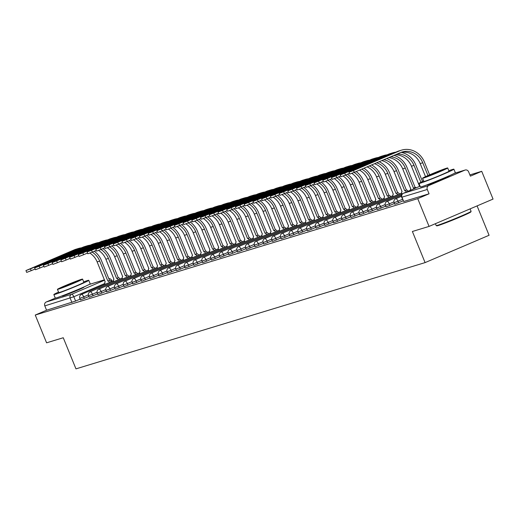 <?xml version="1.0" encoding="UTF-8"?>
<svg xmlns="http://www.w3.org/2000/svg" width="519" height="519" viewBox="0 0 519 519"><rect width="100%" height="100%" fill="white"/><g stroke="black" fill="none" stroke-linecap="round" stroke-linejoin="round"><path stroke-width="0.78" d="M394.738 204.22L398.65 202.741L398.021 201.203L394.109 202.689L394.738 204.22M386.006 206.88L389.918 205.401L389.295 203.863L385.377 205.342L386.006 206.88M377.274 209.533L381.186 208.054L380.563 206.523L376.651 208.002L377.274 209.533M368.542 212.193L372.46 210.714L371.831 209.176L367.919 210.656L368.542 212.193M359.816 214.853L363.728 213.367L363.099 211.836L359.187 213.315L359.816 214.853M351.084 217.506L354.996 216.027L354.367 214.49L350.455 215.975L351.084 217.506M342.352 220.166L346.264 218.687L345.641 217.15L341.723 218.629L342.352 220.166M333.62 222.82L337.532 221.341L336.909 219.809L332.997 221.289L333.62 222.82M324.888 225.48L328.806 224L328.177 222.463L324.265 223.942L324.888 225.48M316.162 228.139L320.074 226.654L319.445 225.123L315.533 226.602L316.162 228.139M307.43 230.793L311.342 229.314L310.712 227.776L306.8 229.262L307.43 230.793M298.697 233.453L302.609 231.974L301.987 230.436L298.068 231.915L298.697 233.453M289.965 236.106L293.877 234.627L293.254 233.096L289.343 234.575L289.965 236.106M281.233 238.766L285.152 237.287L284.522 235.749L280.61 237.228L281.233 238.766M272.507 241.426L276.419 239.94L275.79 238.409L271.878 239.888L272.507 241.426M263.775 244.079L267.687 242.6L267.058 241.063L263.146 242.548L263.775 244.079M255.043 246.739L258.955 245.26L258.332 243.722L254.42 245.202L255.043 246.739M246.311 249.392L250.223 247.913L249.6 246.382L245.688 247.861L246.311 249.392M237.579 252.052L241.497 250.573L240.868 249.036L236.956 250.515L237.579 252.052M228.853 254.712L232.765 253.227L232.136 251.696L228.224 253.175L228.853 254.712M220.121 257.366L224.033 255.886L223.404 254.349L219.492 255.835L220.121 257.366M211.389 260.025L215.301 258.546L214.678 257.009L210.766 258.488L211.389 260.025M202.657 262.685L206.568 261.2L205.946 259.669L202.034 261.148L202.657 262.685M193.924 265.339L197.843 263.86L197.214 262.322L193.302 263.808L193.924 265.339M185.199 267.999L189.111 266.519L188.481 264.982L184.569 266.461L185.199 267.999M176.466 270.652L180.378 269.173L179.749 267.642L175.837 269.121L176.466 270.652M167.734 273.312L171.646 271.833L171.023 270.295L167.112 271.774L167.734 273.312M159.002 275.972L162.914 274.486L162.291 272.955L158.379 274.434L159.002 275.972M150.276 278.625L154.188 277.146L153.559 275.608L149.647 277.094L150.276 278.625M141.544 281.285L145.456 279.806L144.827 278.268L140.915 279.747L141.544 281.285M132.812 283.938L136.724 282.459L136.095 280.928L132.183 282.407L132.812 283.938M124.08 286.598L127.992 285.119L127.369 283.582L123.457 285.061L124.08 286.598M115.348 289.258L119.26 287.773L118.637 286.241L114.725 287.721L115.348 289.258M106.622 291.912L110.534 290.432L109.905 288.895L105.993 290.381L106.622 291.912M97.89 294.571L101.802 293.092L101.173 291.555L97.261 293.034L97.89 294.571M89.158 297.225L93.07 295.746L92.44 294.215L88.528 295.694L89.158 297.225M80.426 299.885L84.338 298.406L83.715 296.868L79.803 298.347L80.426 299.885M62.773 295.629A11.768 0.454 -22.2 0 0 62.118 296.07A11.768 0.454 -22.2 0 0 63.033 295.888A11.768 0.454 -22.2 0 0 75.326 291.165A11.768 0.454 -22.2 0 0 83.909 287.182A11.768 0.454 -22.2 0 0 83.131 287.325M427.903 184.498A11.768 0.454 -22.2 0 0 427.247 184.939A11.768 0.454 -22.2 0 0 428.162 184.758A11.768 0.454 -22.2 0 0 440.456 180.035A11.768 0.454 -22.2 0 0 449.039 176.051A11.768 0.454 -22.2 0 0 448.26 176.194M429.064 226.407L412.384 231.487L425.087 262.608L75.962 368.866L63.26 337.746L46.587 342.819L35.253 315.046L417.73 198.641L429.064 226.407L493.05 199.082L481.716 171.309L469.883 174.909M477.084 205.9L489.073 235.276L425.087 262.608M481.716 171.309L470.389 176.149L468.625 171.821A3.017 2.783 73.1 0 0 464.927 170.122L428.707 185.588A3.017 2.783 73.1 0 0 427.286 189.474L401.7 197.239L403.704 201.515L401.94 197.194A3.017 2.783 73.1 0 1 403.354 193.308L428.707 185.588M417.73 198.641L429.057 193.801L427.286 189.474M80.121 299.132L75.605 301.059L73.841 296.738L44.809 305.886A3.017 2.783 -106.9 0 1 46.23 302L55.403 298.088M44.809 305.886L46.574 310.213L35.253 315.046M403.159 200.814L398.65 202.741M394.434 203.474L389.918 205.401M385.701 206.127L381.186 208.054M376.969 208.787L372.46 210.714M368.237 211.441L363.728 213.367M359.505 214.1L354.996 216.027M350.779 216.76L346.264 218.687M342.047 219.414L337.532 221.341M333.315 222.074L328.806 224M324.583 224.727L320.074 226.654M315.85 227.387L311.342 229.314M307.125 230.047L302.609 231.974M298.393 232.7L293.877 234.627M289.66 235.36L285.152 237.287M280.928 238.013L276.419 239.94M272.196 240.673L267.687 242.6M263.47 243.333L258.955 245.26M254.738 245.987L250.223 247.913M246.006 248.646L241.497 250.573M237.274 251.3L232.765 253.227M228.542 253.96L224.033 255.886M219.816 256.62L215.301 258.546M211.084 259.273L206.568 261.2M202.352 261.933L197.843 263.86M193.619 264.586L189.111 266.519M184.894 267.246L180.378 269.173M176.162 269.906L171.646 271.833M167.429 272.559L162.914 274.486M158.697 275.219L154.188 277.146M149.965 277.879L145.456 279.806M141.239 280.532L136.724 282.459M132.507 283.192L127.992 285.119M123.775 285.846L119.26 287.773M115.043 288.506L110.534 290.432M106.311 291.165L101.802 293.092M97.585 293.819L93.07 295.746M88.853 296.479L84.338 298.406M429.057 193.801L403.704 201.515M46.574 310.213L75.605 301.059M81.483 247.835A20.059 18.489 73.1 0 0 78.512 248.458L75.936 249.237A20.059 18.489 73.1 0 0 74.204 249.873L25.95 270.574L30.452 268.874L31.192 270.684L26.69 272.391L25.95 270.574M89.871 253.077A18.1 16.686 -106.9 0 1 97.131 261.874L105.221 281.927A3.017 1.161 -113.1 0 0 105.175 281.94A3.017 1.161 -113.1 0 0 104.994 284.36M109.632 282.381A3.017 1.161 -113.1 0 0 107.965 281.09L109.541 280.403L101.374 260.376A20.059 18.489 73.1 0 0 94.244 251.254M92.187 252.137A18.1 16.686 -106.9 0 1 99.706 261.089L107.881 281.116M109.541 280.403L109.626 280.377A3.017 1.161 66.9 0 1 111.293 281.674M78.512 248.458A20.059 18.489 73.1 0 0 76.78 249.088L30.452 268.874M31.192 270.684L35.123 269.004M90.215 245.176A20.059 18.489 73.1 0 0 87.237 245.798L84.668 246.583A20.059 18.489 73.1 0 0 82.93 247.213L34.682 267.921L39.178 266.215L39.918 268.031L35.422 269.731L34.682 267.921M98.604 250.424A18.1 16.686 -106.9 0 1 105.863 259.215L113.953 279.267A3.017 1.161 -113.1 0 0 113.908 279.287A3.017 1.161 -113.1 0 0 113.726 281.707M118.358 279.728A3.017 1.161 -113.1 0 0 116.697 278.431L118.274 277.749L110.099 257.722A20.059 18.489 73.1 0 0 102.976 248.601M100.92 249.477A18.1 16.686 -106.9 0 1 108.439 258.43L116.613 278.456M118.274 277.749L118.358 277.723A3.017 1.161 66.9 0 1 120.025 279.014M87.237 245.798A20.059 18.489 73.1 0 0 85.505 246.428L39.178 266.215M39.918 268.031L43.855 266.351M98.941 242.516A20.059 18.489 73.1 0 0 95.97 243.139L93.394 243.924A20.059 18.489 73.1 0 0 91.662 244.559L43.414 265.261L47.91 263.561L48.65 265.371L44.154 267.077L43.414 265.261M107.336 247.764A18.1 16.686 -106.9 0 1 114.595 256.561L122.685 276.608A3.017 1.161 -113.1 0 0 122.64 276.627A3.017 1.161 -113.1 0 0 122.458 279.047M127.09 277.068A3.017 1.161 -113.1 0 0 125.429 275.777L127.006 275.089L118.832 255.063A20.059 18.489 73.1 0 0 111.708 245.941M109.652 246.823A18.1 16.686 -106.9 0 1 117.171 255.776L125.345 275.803M127.006 275.089L127.09 275.064A3.017 1.161 66.9 0 1 128.757 276.355M95.97 243.139A20.059 18.489 73.1 0 0 94.237 243.774L47.91 263.561M48.65 265.371L52.588 263.691M58.543 292.1A18.853 0.727 -22.2 0 0 53.846 294.565A18.853 0.727 -22.2 0 0 55.306 294.273A18.853 0.727 -22.2 0 0 75.015 286.696A18.853 0.727 -22.2 0 0 88.762 280.318A18.853 0.727 -22.2 0 0 87.302 280.61A18.853 0.727 -22.2 0 0 83.682 281.843M53.846 294.565L55.274 298.055A18.853 0.727 -22.2 0 0 56.733 297.763A18.853 0.727 -22.2 0 0 76.436 290.186A18.853 0.727 -22.2 0 0 90.189 283.802L88.762 280.318M82.566 279.099L83.877 282.31A13.578 0.525 157.8 0 1 73.977 286.903A13.578 0.525 157.8 0 1 59.789 292.359A13.578 0.525 157.8 0 1 58.738 292.573L57.427 289.362A13.578 0.525 -22.2 0 0 58.478 289.148A13.578 0.525 -22.2 0 0 72.666 283.698A13.578 0.525 -22.2 0 0 82.566 279.099A13.578 0.525 -22.2 0 0 81.515 279.313A13.578 0.525 -22.2 0 0 67.327 284.762A13.578 0.525 -22.2 0 0 57.427 289.362M77.415 281.058A8.752 0.337 -22.2 0 0 68.274 284.574A8.752 0.337 -22.2 0 0 61.897 287.539A8.752 0.337 -22.2 0 0 62.572 287.403A8.752 0.337 -22.2 0 0 71.719 283.887A8.752 0.337 -22.2 0 0 78.097 280.928A8.752 0.337 -22.2 0 0 77.415 281.058M471.09 211.363L470.843 211.953A18.405 0.714 157.8 0 1 457.103 218.285A18.405 0.714 157.8 0 1 438.192 225.544A18.405 0.714 157.8 0 1 436.79 225.849L436.2 225.603A18.853 0.727 -22.2 0 0 437.64 225.285A18.853 0.727 -22.2 0 0 457.012 217.85A18.853 0.727 -22.2 0 0 471.09 211.363A18.853 0.727 -22.2 0 0 471.09 211.33L470.091 208.885M423.673 180.969A18.853 0.727 -22.2 0 0 418.976 183.434A18.853 0.727 -22.2 0 0 420.435 183.142A18.853 0.727 -22.2 0 0 440.144 175.565A18.853 0.727 -22.2 0 0 453.891 169.188A18.853 0.727 -22.2 0 0 452.432 169.479A18.853 0.727 -22.2 0 0 448.812 170.712M418.976 183.434L420.403 186.924A18.853 0.727 -22.2 0 0 421.863 186.632A18.853 0.727 -22.2 0 0 441.565 179.055A18.853 0.727 -22.2 0 0 455.319 172.671L453.891 169.188M447.696 167.968L449.006 171.179A13.578 0.525 157.8 0 1 439.106 175.779A13.578 0.525 157.8 0 1 424.918 181.228A13.578 0.525 157.8 0 1 423.867 181.442L422.557 178.231A13.578 0.525 -22.2 0 0 423.608 178.017A13.578 0.525 -22.2 0 0 437.796 172.568A13.578 0.525 -22.2 0 0 447.696 167.968A13.578 0.525 -22.2 0 0 446.645 168.182A13.578 0.525 -22.2 0 0 432.457 173.631A13.578 0.525 -22.2 0 0 422.557 178.231M442.545 169.927A8.752 0.337 -22.2 0 0 433.404 173.443A8.752 0.337 -22.2 0 0 427.027 176.408A8.752 0.337 -22.2 0 0 427.701 176.272A8.752 0.337 -22.2 0 0 436.849 172.756A8.752 0.337 -22.2 0 0 443.226 169.797A8.752 0.337 -22.2 0 0 442.545 169.927M435.409 223.702L436.174 225.583A18.853 0.727 -22.2 0 0 436.2 225.603M107.673 239.862A20.059 18.489 73.1 0 0 104.702 240.485L102.126 241.27A20.059 18.489 73.1 0 0 100.394 241.899L52.14 262.601L56.642 260.901L57.382 262.718L52.886 264.418L52.14 262.601M116.068 245.111A18.1 16.686 -106.9 0 1 123.327 253.901L131.417 273.954A3.017 1.161 -113.1 0 0 131.372 273.967A3.017 1.161 -113.1 0 0 131.19 276.387M135.822 274.408A3.017 1.161 -113.1 0 0 134.155 273.117L135.738 272.436L127.564 252.409A20.059 18.489 73.1 0 0 120.44 243.288M118.384 244.164A18.1 16.686 -106.9 0 1 125.903 253.116L134.071 273.143M135.738 272.436L135.822 272.41A3.017 1.161 66.9 0 1 137.483 273.701M104.702 240.485A20.059 18.489 73.1 0 0 102.97 241.114L56.642 260.901M57.382 262.718L61.32 261.038M116.405 237.202A20.059 18.489 73.1 0 0 113.434 237.825L110.858 238.61A20.059 18.489 73.1 0 0 109.126 239.24L60.872 259.948L65.375 258.241L66.114 260.058L61.612 261.758L60.872 259.948M124.794 242.451A18.1 16.686 -106.9 0 1 132.06 251.241L140.143 271.294A3.017 1.161 -113.1 0 0 140.098 271.314A3.017 1.161 -113.1 0 0 139.922 273.734M144.554 271.755A3.017 1.161 -113.1 0 0 142.887 270.464L144.47 269.776L136.296 249.749A20.059 18.489 73.1 0 0 129.173 240.628M127.11 241.504A18.1 16.686 -106.9 0 1 134.629 250.463L142.803 270.483M144.47 269.776L144.554 269.75A3.017 1.161 66.9 0 1 146.215 271.041M113.434 237.825A20.059 18.489 73.1 0 0 111.702 238.461L65.375 258.241M66.114 260.058L70.046 258.378M125.137 234.549A20.059 18.489 73.1 0 0 122.166 235.172L119.591 235.95A20.059 18.489 73.1 0 0 117.858 236.586L69.604 257.288L74.107 255.588L74.846 257.398L70.344 259.104L69.604 257.288M133.526 239.791A18.1 16.686 -106.9 0 1 140.785 248.588L148.875 268.641A3.017 1.161 -113.1 0 0 148.83 268.654A3.017 1.161 -113.1 0 0 148.648 271.074M153.287 269.095A3.017 1.161 -113.1 0 0 151.619 267.804L153.196 267.116L145.028 247.089A20.059 18.489 73.1 0 0 137.898 237.968M135.842 238.85A18.1 16.686 -106.9 0 1 143.361 247.803L151.535 267.83M153.196 267.116L153.28 267.09A3.017 1.161 66.9 0 1 154.947 268.388M122.166 235.172A20.059 18.489 73.1 0 0 120.427 235.801L74.107 255.588M74.846 257.398L78.778 255.718M133.87 231.889A20.059 18.489 73.1 0 0 130.892 232.512L128.323 233.297A20.059 18.489 73.1 0 0 126.584 233.926L78.337 254.634L82.832 252.928L83.572 254.745L79.076 256.444L78.337 254.634M142.258 237.138A18.1 16.686 -106.9 0 1 149.517 245.928L157.607 265.981A3.017 1.161 -113.1 0 0 157.562 266A3.017 1.161 -113.1 0 0 157.38 268.42M162.012 266.442A3.017 1.161 -113.1 0 0 160.352 265.144L161.928 264.463L153.754 244.436A20.059 18.489 73.1 0 0 146.63 235.315M144.574 236.19A18.1 16.686 -106.9 0 1 152.093 245.143L160.267 265.17M161.928 264.463L162.012 264.437A3.017 1.161 66.9 0 1 163.68 265.728M130.892 232.512A20.059 18.489 73.1 0 0 129.16 233.141L82.832 252.928M83.572 254.745L87.51 253.064M142.595 229.229A20.059 18.489 73.1 0 0 139.624 229.852L137.048 230.637A20.059 18.489 73.1 0 0 135.316 231.266L87.069 251.975L91.565 250.275L92.304 252.085L87.808 253.791L87.069 251.975M150.99 234.478A18.1 16.686 -106.9 0 1 158.25 243.275L166.339 263.321A3.017 1.161 -113.1 0 0 166.294 263.341A3.017 1.161 -113.1 0 0 166.112 265.76M170.745 263.782A3.017 1.161 -113.1 0 0 169.077 262.491L170.66 261.803L162.486 241.776A20.059 18.489 73.1 0 0 155.363 232.655M153.306 233.537A18.1 16.686 -106.9 0 1 160.825 242.49L168.999 262.517M170.66 261.803L170.745 261.777A3.017 1.161 66.9 0 1 172.412 263.068M139.624 229.852A20.059 18.489 73.1 0 0 137.892 230.488L91.565 250.275M92.304 252.085L96.242 250.405M151.327 226.576A20.059 18.489 73.1 0 0 148.356 227.199L145.781 227.984A20.059 18.489 73.1 0 0 144.048 228.613L95.794 249.315L100.297 247.615L101.036 249.431L96.534 251.131L95.794 249.315M159.722 231.824A18.1 16.686 -106.9 0 1 166.982 240.615L175.072 260.668A3.017 1.161 -113.1 0 0 175.026 260.681A3.017 1.161 -113.1 0 0 174.845 263.101M179.477 261.122A3.017 1.161 -113.1 0 0 177.809 259.831L179.392 259.15L171.218 239.123A20.059 18.489 73.1 0 0 164.095 230.001M162.038 230.877A18.1 16.686 -106.9 0 1 169.557 239.83L177.725 259.857M179.392 259.15L179.477 259.124A3.017 1.161 66.9 0 1 181.137 260.415M148.356 227.199A20.059 18.489 73.1 0 0 146.624 227.828L100.297 247.615M101.036 249.431L104.974 247.745M160.06 223.916A20.059 18.489 73.1 0 0 157.088 224.539L154.513 225.324A20.059 18.489 73.1 0 0 152.781 225.953L104.527 246.661L109.029 244.955L109.769 246.772L105.266 248.471L104.527 246.661M168.448 229.164A18.1 16.686 -106.9 0 1 175.714 237.955L183.797 258.008A3.017 1.161 -113.1 0 0 183.752 258.027A3.017 1.161 -113.1 0 0 183.577 260.447M188.209 258.468A3.017 1.161 -113.1 0 0 186.542 257.177L188.125 256.49L179.95 236.463A20.059 18.489 73.1 0 0 172.827 227.341M170.764 228.217A18.1 16.686 -106.9 0 1 178.283 237.177L186.457 257.197M188.125 256.49L188.209 256.464A3.017 1.161 66.9 0 1 189.87 257.755M157.088 224.539A20.059 18.489 73.1 0 0 155.356 225.168L109.029 244.955M109.769 246.772L113.7 245.091M168.792 221.263A20.059 18.489 73.1 0 0 165.821 221.885L163.245 222.664A20.059 18.489 73.1 0 0 161.513 223.3L113.259 244.001L117.761 242.302L118.501 244.112L113.998 245.818L113.259 244.001M177.18 226.505A18.1 16.686 -106.9 0 1 184.44 235.302L192.53 255.354A3.017 1.161 -113.1 0 0 192.484 255.367A3.017 1.161 -113.1 0 0 192.302 257.787M196.941 255.809A3.017 1.161 -113.1 0 0 195.274 254.518L196.85 253.83L188.682 233.803A20.059 18.489 73.1 0 0 181.553 224.682M179.496 225.564A18.1 16.686 -106.9 0 1 187.015 234.517L195.189 254.544M196.85 253.83L196.935 253.804A3.017 1.161 66.9 0 1 198.602 255.101M165.821 221.885A20.059 18.489 73.1 0 0 164.082 222.515L117.761 242.302M118.501 244.112L122.432 242.431M177.524 218.603A20.059 18.489 73.1 0 0 174.546 219.226L171.977 220.011A20.059 18.489 73.1 0 0 170.238 220.64L121.991 241.348L126.487 239.642L127.226 241.458L122.731 243.158L121.991 241.348M185.912 223.851A18.1 16.686 -106.9 0 1 193.172 232.642L201.262 252.695A3.017 1.161 -113.1 0 0 201.216 252.714A3.017 1.161 -113.1 0 0 201.035 255.134M205.667 253.149A3.017 1.161 -113.1 0 0 204.006 251.858L205.582 251.177L197.408 231.15A20.059 18.489 73.1 0 0 190.285 222.028M188.228 222.904A18.1 16.686 -106.9 0 1 195.747 231.857L203.922 251.884M205.582 251.177L205.667 251.151A3.017 1.161 66.9 0 1 207.334 252.442M174.546 219.226A20.059 18.489 73.1 0 0 172.814 219.855L126.487 239.642M127.226 241.458L131.164 239.778M186.25 215.943A20.059 18.489 73.1 0 0 183.278 216.566L180.703 217.351A20.059 18.489 73.1 0 0 178.971 217.98L130.723 238.688L135.219 236.982L135.959 238.798L131.463 240.505L130.723 238.688M194.644 221.191A18.1 16.686 -106.9 0 1 201.904 229.988L209.994 250.035A3.017 1.161 -113.1 0 0 209.948 250.054A3.017 1.161 -113.1 0 0 209.767 252.474M214.399 250.495A3.017 1.161 -113.1 0 0 212.732 249.204L214.315 248.517L206.14 228.49A20.059 18.489 73.1 0 0 199.017 219.368M196.961 220.251A18.1 16.686 -106.9 0 1 204.48 229.203L212.654 249.23M214.315 248.517L214.399 248.491A3.017 1.161 66.9 0 1 216.066 249.782M183.278 216.566A20.059 18.489 73.1 0 0 181.546 217.202L135.219 236.982M135.959 238.798L139.896 237.118M194.982 213.29A20.059 18.489 73.1 0 0 192.011 213.912L189.435 214.691A20.059 18.489 73.1 0 0 187.703 215.327L139.449 236.028L143.951 234.329L144.691 236.145L140.188 237.845L139.449 236.028M203.377 218.531A18.1 16.686 -106.9 0 1 210.636 227.328L218.726 247.381A3.017 1.161 -113.1 0 0 218.674 247.394A3.017 1.161 -113.1 0 0 218.499 249.814M223.131 247.835A3.017 1.161 -113.1 0 0 221.464 246.544L223.047 245.863L214.872 225.836A20.059 18.489 73.1 0 0 207.749 216.715M205.693 217.591A18.1 16.686 -106.9 0 1 213.212 226.544L221.379 246.57M223.047 245.863L223.131 245.837A3.017 1.161 66.9 0 1 224.792 247.128M192.011 213.912A20.059 18.489 73.1 0 0 190.278 214.542L143.951 234.329M144.691 236.145L148.629 234.458M203.714 210.63A20.059 18.489 73.1 0 0 200.743 211.252L198.167 212.037A20.059 18.489 73.1 0 0 196.435 212.667L148.181 233.375L152.683 231.669L153.423 233.485L148.921 235.185L148.181 233.375M212.102 215.878A18.1 16.686 -106.9 0 1 219.368 224.669L227.452 244.721A3.017 1.161 -113.1 0 0 227.406 244.741A3.017 1.161 -113.1 0 0 227.231 247.161M231.863 245.182A3.017 1.161 -113.1 0 0 230.196 243.885L231.779 243.203L223.605 223.176A20.059 18.489 73.1 0 0 216.481 214.055M214.418 214.931A18.1 16.686 -106.9 0 1 221.937 223.89L230.112 243.911M231.779 243.203L231.863 243.177A3.017 1.161 66.9 0 1 233.524 244.468M200.743 211.252A20.059 18.489 73.1 0 0 199.011 211.882L152.683 231.669M153.423 233.485L157.354 231.805M212.446 207.976A20.059 18.489 73.1 0 0 209.475 208.593L206.899 209.378A20.059 18.489 73.1 0 0 205.167 210.013L156.913 230.715L161.415 229.015L162.155 230.825L157.653 232.531L156.913 230.715M220.834 213.218A18.1 16.686 -106.9 0 1 228.094 222.015L236.184 242.068A3.017 1.161 -113.1 0 0 236.139 242.081A3.017 1.161 -113.1 0 0 235.957 244.501M240.595 242.522A3.017 1.161 -113.1 0 0 238.928 241.231L240.505 240.544L232.337 220.517A20.059 18.489 73.1 0 0 225.207 211.395M223.151 212.277A18.1 16.686 -106.9 0 1 230.67 221.23L238.844 241.257M240.505 240.544L240.589 240.518A3.017 1.161 66.9 0 1 242.256 241.815M209.475 208.593A20.059 18.489 73.1 0 0 207.736 209.228L161.415 229.015M162.155 230.825L166.086 229.145M221.178 205.316A20.059 18.489 73.1 0 0 218.201 205.939L215.632 206.724A20.059 18.489 73.1 0 0 213.893 207.353L165.645 228.055L170.141 226.355L170.881 228.172L166.385 229.872L165.645 228.055M229.567 210.565A18.1 16.686 -106.9 0 1 236.826 219.355L244.916 239.408A3.017 1.161 -113.1 0 0 244.871 239.428A3.017 1.161 -113.1 0 0 244.689 241.841M249.321 239.862A3.017 1.161 -113.1 0 0 247.66 238.571L249.237 237.89L241.063 217.863A20.059 18.489 73.1 0 0 233.939 208.742M231.883 209.618A18.1 16.686 -106.9 0 1 239.402 218.57L247.576 238.597M249.237 237.89L249.321 237.864A3.017 1.161 66.9 0 1 250.988 239.155M218.201 205.939A20.059 18.489 73.1 0 0 216.468 206.568L170.141 226.355M170.881 228.172L174.819 226.492M229.904 202.657A20.059 18.489 73.1 0 0 226.933 203.279L224.357 204.064A20.059 18.489 73.1 0 0 222.625 204.694L174.378 225.402L178.873 223.695L179.613 225.512L175.117 227.218L174.378 225.402M238.299 207.905A18.1 16.686 -106.9 0 1 245.558 216.695L253.648 236.748A3.017 1.161 -113.1 0 0 253.603 236.768A3.017 1.161 -113.1 0 0 253.421 239.188M258.053 237.209A3.017 1.161 -113.1 0 0 256.386 235.918L257.969 235.23L249.795 215.203A20.059 18.489 73.1 0 0 242.671 206.082M240.615 206.958A18.1 16.686 -106.9 0 1 248.134 215.917L256.308 235.944M257.969 235.23L258.053 235.204A3.017 1.161 66.9 0 1 259.721 236.495M226.933 203.279A20.059 18.489 73.1 0 0 225.201 203.915L178.873 223.695M179.613 225.512L183.551 223.832M238.636 200.003A20.059 18.489 73.1 0 0 235.665 200.626L233.089 201.404A20.059 18.489 73.1 0 0 231.357 202.04L183.103 222.742L187.606 221.042L188.345 222.852L183.843 224.558L183.103 222.742M247.031 205.245A18.1 16.686 -106.9 0 1 254.291 214.042L262.38 234.095A3.017 1.161 -113.1 0 0 262.329 234.108A3.017 1.161 -113.1 0 0 262.153 236.528M266.785 234.549A3.017 1.161 -113.1 0 0 265.118 233.258L266.701 232.57L258.527 212.55A20.059 18.489 73.1 0 0 251.404 203.422M249.347 204.304A18.1 16.686 -106.9 0 1 256.866 213.257L265.034 233.284M266.701 232.57L266.785 232.551A3.017 1.161 66.9 0 1 268.446 233.842M235.665 200.626A20.059 18.489 73.1 0 0 233.933 201.255L187.606 221.042M188.345 222.852L192.283 221.172M247.368 197.343A20.059 18.489 73.1 0 0 244.397 197.966L241.822 198.751A20.059 18.489 73.1 0 0 240.089 199.38L191.835 220.088L196.338 218.382L197.077 220.199L192.575 221.898L191.835 220.088M255.757 202.592A18.1 16.686 -106.9 0 1 263.023 211.382L271.106 231.435A3.017 1.161 -113.1 0 0 271.061 231.455A3.017 1.161 -113.1 0 0 270.886 233.874M275.518 231.896A3.017 1.161 -113.1 0 0 273.85 230.598L275.433 229.917L267.259 209.89A20.059 18.489 73.1 0 0 260.129 200.769M258.073 201.644A18.1 16.686 -106.9 0 1 265.592 210.597L273.766 230.624M275.433 229.917L275.518 229.891A3.017 1.161 66.9 0 1 277.178 231.182M244.397 197.966A20.059 18.489 73.1 0 0 242.665 198.595L196.338 218.382M197.077 220.199L201.009 218.518M256.101 194.69A20.059 18.489 73.1 0 0 253.129 195.306L250.554 196.091A20.059 18.489 73.1 0 0 248.822 196.727L200.568 217.429L205.063 215.729L205.809 217.539L201.307 219.245L200.568 217.429M264.489 199.932A18.1 16.686 -106.9 0 1 271.748 208.729L279.838 228.782A3.017 1.161 -113.1 0 0 279.793 228.795A3.017 1.161 -113.1 0 0 279.611 231.215M284.25 229.236A3.017 1.161 -113.1 0 0 282.583 227.945L284.159 227.257L275.991 207.23A20.059 18.489 73.1 0 0 268.861 198.109M266.805 198.991A18.1 16.686 -106.9 0 1 274.324 207.944L282.498 227.971M284.159 227.257L284.243 227.231A3.017 1.161 66.9 0 1 285.911 228.522M253.129 195.306A20.059 18.489 73.1 0 0 251.391 195.942L205.063 215.729M205.809 217.539L209.741 215.859M264.833 192.03A20.059 18.489 73.1 0 0 261.855 192.653L259.286 193.438A20.059 18.489 73.1 0 0 257.547 194.067L209.3 214.769L213.796 213.069L214.535 214.885L210.039 216.585L209.3 214.769M273.221 197.278A18.1 16.686 -106.9 0 1 280.481 206.069L288.57 226.122A3.017 1.161 -113.1 0 0 288.525 226.135A3.017 1.161 -113.1 0 0 288.343 228.555M292.976 226.576A3.017 1.161 -113.1 0 0 291.315 225.285L292.891 224.604L284.717 204.577A20.059 18.489 73.1 0 0 277.594 195.455M275.537 196.331A18.1 16.686 -106.9 0 1 283.056 205.284L291.23 225.311M292.891 224.604L292.976 224.578A3.017 1.161 66.9 0 1 294.643 225.869M261.855 192.653A20.059 18.489 73.1 0 0 260.123 193.282L213.796 213.069M214.535 214.885L218.473 213.205M273.558 189.37A20.059 18.489 73.1 0 0 270.587 189.993L268.012 190.778A20.059 18.489 73.1 0 0 266.279 191.407L218.032 212.115L222.528 210.409L223.267 212.226L218.771 213.932L218.032 212.115M281.953 194.619A18.1 16.686 -106.9 0 1 289.213 203.409L297.303 223.462A3.017 1.161 -113.1 0 0 297.257 223.481A3.017 1.161 -113.1 0 0 297.076 225.901M301.708 223.923A3.017 1.161 -113.1 0 0 300.04 222.632L301.623 221.944L293.449 201.917A20.059 18.489 73.1 0 0 286.326 192.796M284.269 193.671A18.1 16.686 -106.9 0 1 291.788 202.631L299.963 222.657M301.623 221.944L301.708 221.918A3.017 1.161 66.9 0 1 303.375 223.209M270.587 189.993A20.059 18.489 73.1 0 0 268.855 190.629L222.528 210.409M223.267 212.226L227.205 210.545M282.291 186.717A20.059 18.489 73.1 0 0 279.319 187.34L276.744 188.118A20.059 18.489 73.1 0 0 275.012 188.754L226.758 209.455L231.26 207.756L231.999 209.566L227.497 211.272L226.758 209.455M290.679 191.959A18.1 16.686 -106.9 0 1 297.945 200.756L306.035 220.809A3.017 1.161 -113.1 0 0 305.983 220.822A3.017 1.161 -113.1 0 0 305.808 223.241M310.44 221.263A3.017 1.161 -113.1 0 0 308.773 219.972L310.356 219.284L302.181 199.264A20.059 18.489 73.1 0 0 295.058 190.136M293.001 191.018A18.1 16.686 -106.9 0 1 300.52 199.971L308.688 219.998M310.356 219.284L310.44 219.258A3.017 1.161 66.9 0 1 312.101 220.556M279.319 187.34A20.059 18.489 73.1 0 0 277.587 187.969L231.26 207.756M231.999 209.566L235.937 207.885M291.023 184.057A20.059 18.489 73.1 0 0 288.051 184.68L285.476 185.465A20.059 18.489 73.1 0 0 283.744 186.094L235.49 206.802L239.992 205.096L240.732 206.912L236.229 208.612L235.49 206.802M299.411 189.305A18.1 16.686 -106.9 0 1 306.677 198.096L314.761 218.149A3.017 1.161 -113.1 0 0 314.715 218.168A3.017 1.161 -113.1 0 0 314.54 220.588M319.172 218.609A3.017 1.161 -113.1 0 0 317.505 217.312L319.088 216.631L310.913 196.604A20.059 18.489 73.1 0 0 303.784 187.482M301.727 188.358A18.1 16.686 -106.9 0 1 309.246 197.311L317.42 217.338M319.088 216.631L319.166 216.605A3.017 1.161 66.9 0 1 320.833 217.896M288.051 184.68A20.059 18.489 73.1 0 0 286.319 185.309L239.992 205.096M240.732 206.912L244.663 205.232M299.755 181.397A20.059 18.489 73.1 0 0 296.784 182.02L294.208 182.805A20.059 18.489 73.1 0 0 292.476 183.441L244.222 204.142L248.718 202.442L249.464 204.252L244.962 205.959L244.222 204.142M308.143 186.645A18.1 16.686 -106.9 0 1 315.403 195.442L323.493 215.489A3.017 1.161 -113.1 0 0 323.447 215.508A3.017 1.161 -113.1 0 0 323.266 217.928M327.904 215.949A3.017 1.161 -113.1 0 0 326.237 214.658L327.813 213.971L319.646 193.944A20.059 18.489 73.1 0 0 312.516 184.822M310.459 185.705A18.1 16.686 -106.9 0 1 317.978 194.657L326.153 214.684M327.813 213.971L327.898 213.945A3.017 1.161 66.9 0 1 329.565 215.236M296.784 182.02A20.059 18.489 73.1 0 0 295.045 182.656L248.718 202.442M249.464 204.252L253.395 202.572M308.481 178.744A20.059 18.489 73.1 0 0 305.509 179.366L302.94 180.151A20.059 18.489 73.1 0 0 301.202 180.781L252.954 201.482L257.45 199.783L258.19 201.599L253.694 203.299L252.954 201.482M316.875 183.992A18.1 16.686 -106.9 0 1 324.135 192.783L332.225 212.835A3.017 1.161 -113.1 0 0 332.179 212.848A3.017 1.161 -113.1 0 0 331.998 215.268M336.63 213.29A3.017 1.161 -113.1 0 0 334.969 211.999L336.546 211.317L328.371 191.29A20.059 18.489 73.1 0 0 321.248 182.169M319.191 183.045A18.1 16.686 -106.9 0 1 326.711 191.998L334.885 212.024M336.546 211.317L336.63 211.291A3.017 1.161 66.9 0 1 338.297 212.582M305.509 179.366A20.059 18.489 73.1 0 0 303.777 179.996L257.45 199.783M258.19 201.599L262.127 199.919M317.213 176.084A20.059 18.489 73.1 0 0 314.242 176.707L311.666 177.492A20.059 18.489 73.1 0 0 309.934 178.121L261.686 198.829L266.182 197.123L266.922 198.939L262.426 200.639L261.686 198.829M325.608 181.332A18.1 16.686 -106.9 0 1 332.867 190.123L340.957 210.176A3.017 1.161 -113.1 0 0 340.912 210.195A3.017 1.161 -113.1 0 0 340.73 212.615M345.362 210.636A3.017 1.161 -113.1 0 0 343.695 209.345L345.278 208.657L337.103 188.631A20.059 18.489 73.1 0 0 329.98 179.509M327.924 180.385A18.1 16.686 -106.9 0 1 335.443 189.344L343.61 209.371M345.278 208.657L345.362 208.632A3.017 1.161 66.9 0 1 347.029 209.923M314.242 176.707A20.059 18.489 73.1 0 0 312.509 177.342L266.182 197.123M266.922 198.939L270.86 197.259M325.945 173.43A20.059 18.489 73.1 0 0 322.974 174.053L320.398 174.832A20.059 18.489 73.1 0 0 318.666 175.467L270.412 196.169L274.914 194.469L275.654 196.279L271.152 197.986L270.412 196.169M334.333 178.672A18.1 16.686 -106.9 0 1 341.599 187.469L349.689 207.522A3.017 1.161 -113.1 0 0 349.637 207.535A3.017 1.161 -113.1 0 0 349.462 209.955M354.094 207.976A3.017 1.161 -113.1 0 0 352.427 206.685L354.01 205.998L345.836 185.971A20.059 18.489 73.1 0 0 338.712 176.849M336.656 177.732A18.1 16.686 -106.9 0 1 344.175 186.684L352.343 206.711M354.01 205.998L354.094 205.972A3.017 1.161 66.9 0 1 355.755 207.269M322.974 174.053A20.059 18.489 73.1 0 0 321.242 174.682L274.914 194.469M275.654 196.279L279.592 194.599M334.677 170.77A20.059 18.489 73.1 0 0 331.706 171.393L329.13 172.178A20.059 18.489 73.1 0 0 327.398 172.808L279.144 193.516L283.646 191.809L284.386 193.626L279.884 195.326L279.144 193.516M343.065 176.019A18.1 16.686 -106.9 0 1 350.331 184.809L358.415 204.862A3.017 1.161 -113.1 0 0 358.37 204.882A3.017 1.161 -113.1 0 0 358.194 207.302M362.826 205.323A3.017 1.161 -113.1 0 0 361.159 204.025L362.742 203.344L354.568 183.317A20.059 18.489 73.1 0 0 347.438 174.196M345.382 175.072A18.1 16.686 -106.9 0 1 352.901 184.024L361.075 204.051M362.742 203.344L362.82 203.318A3.017 1.161 66.9 0 1 364.487 204.609M331.706 171.393A20.059 18.489 73.1 0 0 329.974 172.023L283.646 191.809M284.386 193.626L288.317 191.946M343.409 168.111A20.059 18.489 73.1 0 0 340.438 168.733L337.863 169.518A20.059 18.489 73.1 0 0 336.13 170.154L287.876 190.856L292.372 189.156L293.118 190.966L288.616 192.672L287.876 190.856M351.798 173.359A18.1 16.686 -106.9 0 1 359.057 182.156L367.147 202.202A3.017 1.161 -113.1 0 0 367.102 202.222A3.017 1.161 -113.1 0 0 366.92 204.642M371.559 202.663A3.017 1.161 -113.1 0 0 369.891 201.372L371.468 200.684L363.3 180.657A20.059 18.489 73.1 0 0 356.17 171.536M354.114 172.418A18.1 16.686 -106.9 0 1 361.633 181.371L369.807 201.398M371.468 200.684L371.552 200.658A3.017 1.161 66.9 0 1 373.219 201.949M340.438 168.733A20.059 18.489 73.1 0 0 338.699 169.369L292.372 189.156M293.118 190.966L297.05 189.286M352.135 165.457A20.059 18.489 73.1 0 0 349.164 166.08L346.595 166.865A20.059 18.489 73.1 0 0 344.856 167.494L296.608 188.196L301.104 186.496L301.844 188.313L297.348 190.012L296.608 188.196M359.518 170.109A18.1 16.686 -106.9 0 1 367.789 179.496L375.879 199.549A3.017 1.161 -113.1 0 0 375.834 199.562A3.017 1.161 -113.1 0 0 375.652 201.982M380.284 200.003A3.017 1.161 -113.1 0 0 378.623 198.712L380.2 198.031L372.026 178.004A20.059 18.489 73.1 0 0 363.929 168.221M361.762 169.149A18.1 16.686 -106.9 0 1 370.365 178.711L378.539 198.738M380.2 198.031L380.284 198.005A3.017 1.161 66.9 0 1 381.952 199.296M349.164 166.08A20.059 18.489 73.1 0 0 347.432 166.709L301.104 186.496M301.844 188.313L305.782 186.632M360.867 162.797A20.059 18.489 73.1 0 0 357.896 163.42L355.32 164.205A20.059 18.489 73.1 0 0 353.588 164.834L305.341 185.543L309.837 183.836L310.576 185.653L306.08 187.353L305.341 185.543M367.095 166.871A18.1 16.686 -106.9 0 1 376.522 176.836L384.611 196.889A3.017 1.161 -113.1 0 0 384.566 196.909A3.017 1.161 -113.1 0 0 384.384 199.328M389.016 197.35A3.017 1.161 -113.1 0 0 387.349 196.059L388.932 195.371L380.758 175.344A20.059 18.489 73.1 0 0 371.604 164.945M369.301 165.931A18.1 16.686 -106.9 0 1 379.097 176.058L387.265 196.078M388.932 195.371L389.016 195.345A3.017 1.161 66.9 0 1 390.684 196.636M357.896 163.42A20.059 18.489 73.1 0 0 356.164 164.056L309.837 183.836M310.576 185.653L314.514 183.973M369.599 160.144A20.059 18.489 73.1 0 0 366.628 160.767L364.053 161.545A20.059 18.489 73.1 0 0 362.32 162.181L314.066 182.883L318.569 181.183L319.308 182.993L314.806 184.699L314.066 182.883M374.53 163.699A18.1 16.686 -106.9 0 1 385.254 174.183L393.344 194.236A3.017 1.161 -113.1 0 0 393.292 194.249A3.017 1.161 -113.1 0 0 393.117 196.669M397.749 194.69A3.017 1.161 -113.1 0 0 396.081 193.399L397.664 192.711L389.49 172.684A20.059 18.489 73.1 0 0 379.188 161.707M376.697 162.771A18.1 16.686 -106.9 0 1 387.829 173.398L395.997 193.425M397.664 192.711L397.749 192.685A3.017 1.161 66.9 0 1 399.409 193.983M366.628 160.767A20.059 18.489 73.1 0 0 364.896 161.396L318.569 181.183M319.308 182.993L323.246 181.313M378.332 157.484A20.059 18.489 73.1 0 0 375.36 158.107L372.785 158.892A20.059 18.489 73.1 0 0 371.053 159.521L322.799 180.229L327.301 178.523L328.04 180.34L323.538 182.039L322.799 180.229M381.796 160.592A18.1 16.686 -106.9 0 1 393.979 171.523L402.069 191.576A3.017 1.161 -113.1 0 0 402.024 191.595A3.017 1.161 -113.1 0 0 401.849 194.015M406.448 191.985A3.017 1.161 -113.1 0 0 404.814 190.739L406.396 190.058L398.222 170.031A20.059 18.489 73.1 0 0 386.649 158.522M383.898 159.696A18.1 16.686 -106.9 0 1 396.555 170.738L404.729 190.765M406.396 190.058L406.474 190.032A3.017 1.161 66.9 0 1 408.109 191.271M375.36 158.107A20.059 18.489 73.1 0 0 373.628 158.736L327.301 178.523M328.04 180.34L331.972 178.659M387.064 154.824A20.059 18.489 73.1 0 0 384.092 155.447L381.517 156.232A20.059 18.489 73.1 0 0 379.785 156.861L331.531 177.569L336.027 175.87L336.773 177.68L332.27 179.386L331.531 177.569M388.815 157.594A18.1 16.686 -106.9 0 1 402.712 168.87L410.801 188.916A3.017 1.161 -113.1 0 0 410.756 188.935A3.017 1.161 -113.1 0 0 410.36 190.311M414.538 188.527A3.017 1.161 -113.1 0 0 413.546 188.086L415.122 187.398L406.954 167.371A20.059 18.489 73.1 0 0 393.966 155.395M390.813 156.744A18.1 16.686 -106.9 0 1 405.287 168.085L413.461 188.112M415.122 187.398L415.206 187.372A3.017 1.161 66.9 0 1 416.206 187.82M384.092 155.447A20.059 18.489 73.1 0 0 382.354 156.083L336.027 175.87M336.773 177.68L340.704 175.999M395.789 152.171A20.059 18.489 73.1 0 0 392.818 152.794L390.243 153.579A20.059 18.489 73.1 0 0 388.51 154.208L340.263 174.909L344.759 173.21L345.498 175.026L341.002 176.726L340.263 174.909M395.4 154.785A18.1 16.686 -106.9 0 1 411.444 166.21L419.534 186.263A3.017 1.161 -113.1 0 0 419.488 186.276A3.017 1.161 -113.1 0 0 419.229 186.522M397.197 154.013A18.1 16.686 -106.9 0 1 414.019 165.425L420.896 182.279M422.531 181.501L415.68 164.718A20.059 18.489 73.1 0 0 401.226 152.385M392.818 152.794A20.059 18.489 73.1 0 0 391.086 153.423L344.759 173.21M345.498 175.026L349.436 173.34M429.628 174.832L424.412 162.058A20.059 18.489 73.1 0 0 401.55 150.134L398.975 150.919A20.059 18.489 73.1 0 0 397.243 151.548L348.989 172.256L353.491 170.55L354.23 172.366L349.735 174.066L348.989 172.256M354.23 172.366L400.558 152.58A18.1 16.686 -106.9 0 1 402.121 152.009A18.1 16.686 -106.9 0 1 422.751 162.771L427.967 175.552M400.85 152.456A18.1 16.686 -106.9 0 1 420.176 163.55L425.522 176.648M401.55 150.134A20.059 18.489 73.1 0 0 399.818 150.77L353.491 170.55M401.7 197.239A3.017 3.017 0 0 1 403.308 193.321L420.092 186.159L403.354 193.308A3.017 1.161 -113.1 0 0 403.308 193.321A3.017 1.161 -113.1 0 0 403.25 193.353M464.927 170.122L454.339 173.346M104.806 283.51L73.841 296.738A3.017 1.161 66.9 0 0 71.583 294.286L104.604 280.182M104.462 279.832L89.21 284.477M46.23 302L71.583 294.286A3.017 2.783 73.1 0 0 70.162 298.172L71.927 302.493M402.536 199.277L398.021 201.203A3.017 1.161 -113.1 0 0 395.763 198.758A3.017 1.161 66.9 0 0 395.718 198.771A3.017 3.017 0 0 0 394.109 202.689M393.908 201.891L389.295 203.863A3.017 1.161 -113.1 0 0 387.031 201.411A3.017 1.161 66.9 0 0 386.986 201.43A3.017 3.017 0 0 0 385.377 205.342M385.176 204.551L380.563 206.523A3.017 1.161 -113.1 0 0 378.306 204.071A3.017 1.161 66.9 0 0 378.26 204.084A3.017 3.017 0 0 0 376.651 208.002M376.444 207.204L371.831 209.176A3.017 1.161 -113.1 0 0 369.573 206.724A3.017 1.161 66.9 0 0 369.528 206.744A3.017 3.017 0 0 0 367.919 210.656M367.712 209.864L363.099 211.836A3.017 1.161 -113.1 0 0 360.841 209.384A3.017 1.161 66.9 0 0 360.796 209.404A3.017 3.017 0 0 0 359.187 213.315M358.986 212.524L354.367 214.49A3.017 1.161 -113.1 0 0 352.109 212.044A3.017 1.161 66.9 0 0 352.064 212.057A3.017 3.017 0 0 0 350.455 215.975M350.254 215.177L345.641 217.15A3.017 1.161 -113.1 0 0 343.377 214.697A3.017 1.161 66.9 0 0 343.331 214.717A3.017 3.017 0 0 0 341.723 218.629M341.521 217.837L336.909 219.809A3.017 1.161 -113.1 0 0 334.651 217.357A3.017 1.161 66.9 0 0 334.606 217.37A3.017 3.017 0 0 0 332.997 221.289M332.789 220.491L328.177 222.463A3.017 1.161 -113.1 0 0 325.919 220.011A3.017 1.161 66.9 0 0 325.874 220.03A3.017 3.017 0 0 0 324.265 223.942M324.057 223.151L319.445 225.123A3.017 1.161 -113.1 0 0 317.187 222.67A3.017 1.161 66.9 0 0 317.141 222.69A3.017 3.017 0 0 0 315.533 226.602M315.331 225.81L310.712 227.776A3.017 1.161 -113.1 0 0 308.455 225.33A3.017 1.161 66.9 0 0 308.409 225.343A3.017 3.017 0 0 0 306.8 229.262M306.599 228.464L301.987 230.436A3.017 1.161 -113.1 0 0 299.723 227.984A3.017 1.161 66.9 0 0 299.677 228.003A3.017 3.017 0 0 0 298.068 231.915M297.867 231.124L293.254 233.096A3.017 1.161 -113.1 0 0 290.997 230.644A3.017 1.161 66.9 0 0 290.951 230.657A3.017 3.017 0 0 0 289.343 234.575M289.135 233.777L284.522 235.749A3.017 1.161 -113.1 0 0 282.265 233.303A3.017 1.161 66.9 0 0 282.219 233.316A3.017 3.017 0 0 0 280.61 237.228M280.403 236.437L275.79 238.409A3.017 1.161 -113.1 0 0 273.532 235.957A3.017 1.161 66.9 0 0 273.487 235.976A3.017 3.017 0 0 0 271.878 239.888M271.677 239.097L267.058 241.063A3.017 1.161 -113.1 0 0 264.8 238.617A3.017 1.161 66.9 0 0 264.755 238.63A3.017 3.017 0 0 0 263.146 242.548M262.945 241.75L258.332 243.722A3.017 1.161 -113.1 0 0 256.068 241.27A3.017 1.161 66.9 0 0 256.023 241.29A3.017 3.017 0 0 0 254.42 245.202M254.213 244.41L249.6 246.382A3.017 1.161 -113.1 0 0 247.342 243.93A3.017 1.161 66.9 0 0 247.297 243.949A3.017 3.017 0 0 0 245.688 247.861M245.481 247.063L240.868 249.036A3.017 1.161 -113.1 0 0 238.61 246.59A3.017 1.161 66.9 0 0 238.565 246.603A3.017 3.017 0 0 0 236.956 250.515M236.755 249.723L232.136 251.696A3.017 1.161 -113.1 0 0 229.878 249.243A3.017 1.161 66.9 0 0 229.833 249.263A3.017 3.017 0 0 0 228.224 253.175M228.023 252.383L223.404 254.349A3.017 1.161 -113.1 0 0 221.146 251.903A3.017 1.161 66.9 0 0 221.1 251.916A3.017 3.017 0 0 0 219.492 255.835M219.29 255.037L214.678 257.009A3.017 1.161 -113.1 0 0 212.42 254.557A3.017 1.161 66.9 0 0 212.368 254.576A3.017 3.017 0 0 0 210.766 258.488M210.558 257.696L205.946 259.669A3.017 1.161 -113.1 0 0 203.688 257.216A3.017 1.161 66.9 0 0 203.643 257.236A3.017 3.017 0 0 0 202.034 261.148M201.826 260.356L197.214 262.322A3.017 1.161 -113.1 0 0 194.956 259.876A3.017 1.161 66.9 0 0 194.91 259.889A3.017 3.017 0 0 0 193.302 263.808M193.1 263.01L188.481 264.982A3.017 1.161 -113.1 0 0 186.224 262.53A3.017 1.161 66.9 0 0 186.178 262.549A3.017 3.017 0 0 0 184.569 266.461M184.368 265.67L179.749 267.642A3.017 1.161 -113.1 0 0 177.492 265.19A3.017 1.161 66.9 0 0 177.446 265.203A3.017 3.017 0 0 0 175.837 269.121M175.636 268.323L171.023 270.295A3.017 1.161 -113.1 0 0 168.766 267.843A3.017 1.161 66.9 0 0 168.714 267.862A3.017 3.017 0 0 0 167.112 271.774M166.904 270.983L162.291 272.955A3.017 1.161 -113.1 0 0 160.034 270.503A3.017 1.161 66.9 0 0 159.988 270.522A3.017 3.017 0 0 0 158.379 274.434M158.172 273.643L153.559 275.608A3.017 1.161 -113.1 0 0 151.301 273.163A3.017 1.161 66.9 0 0 151.256 273.176A3.017 3.017 0 0 0 149.647 277.094M149.446 276.296L144.827 278.268A3.017 1.161 -113.1 0 0 142.569 275.816A3.017 1.161 66.9 0 0 142.524 275.836A3.017 3.017 0 0 0 140.915 279.747M140.714 278.956L136.095 280.928A3.017 1.161 -113.1 0 0 133.837 278.476A3.017 1.161 66.9 0 0 133.792 278.489A3.017 3.017 0 0 0 132.183 282.407M131.982 281.609L127.369 283.582A3.017 1.161 -113.1 0 0 125.111 281.129A3.017 1.161 66.9 0 0 125.06 281.149A3.017 3.017 0 0 0 123.457 285.061M123.25 284.269L118.637 286.241A3.017 1.161 -113.1 0 0 116.379 283.789A3.017 1.161 66.9 0 0 116.334 283.809A3.017 3.017 0 0 0 114.725 287.721M114.517 286.929L109.905 288.895A3.017 1.161 -113.1 0 0 107.647 286.449A3.017 1.161 66.9 0 0 107.602 286.462A3.017 3.017 0 0 0 105.993 290.381M105.792 289.583L101.173 291.555A3.017 1.161 -113.1 0 0 98.915 289.102A3.017 1.161 66.9 0 0 98.87 289.122A3.017 3.017 0 0 0 97.261 293.034M97.059 292.242L92.44 294.215A3.017 1.161 -113.1 0 0 90.183 291.762A3.017 1.161 66.9 0 0 90.137 291.775A3.017 3.017 0 0 0 88.528 295.694M88.327 294.896L83.715 296.868A3.017 1.161 -113.1 0 0 81.457 294.416A3.017 1.161 66.9 0 0 81.405 294.435A3.017 3.017 0 0 0 79.803 298.347M111.501 280.513L110.761 280.961M109.353 279.936A3.017 1.161 66.9 0 1 109.626 280.377L107.965 281.09M99.706 261.089L97.131 261.874M76.78 249.088L74.204 249.873M108.439 258.43L105.863 259.215M118.358 277.723L116.697 278.431M85.505 246.428L82.93 247.213M117.171 255.776L114.595 256.561M127.09 275.064L125.429 275.777M94.237 243.774L91.662 244.559M125.903 253.116L123.327 253.901M135.822 272.41L134.155 273.117M102.97 241.114L100.394 241.899M134.629 250.463L132.06 251.241M144.554 269.75L142.887 270.464M111.702 238.461L109.126 239.24M143.361 247.803L140.785 248.588M153.28 267.09L151.619 267.804M120.427 235.801L117.858 236.586M152.093 245.143L149.517 245.928M162.012 264.437L160.352 265.144M129.16 233.141L126.584 233.926M160.825 242.49L158.25 243.275M170.745 261.777L169.077 262.491M137.892 230.488L135.316 231.266M169.557 239.83L166.982 240.615M179.477 259.124L177.809 259.831M146.624 227.828L144.048 228.613M178.283 237.177L175.714 237.955M188.209 256.464L186.542 257.177M155.356 225.168L152.781 225.953M187.015 234.517L184.44 235.302M196.935 253.804L195.274 254.518M164.082 222.515L161.513 223.3M195.747 231.857L193.172 232.642M205.667 251.151L204.006 251.858M172.814 219.855L170.238 220.64M204.48 229.203L201.904 229.988M214.399 248.491L212.732 249.204M181.546 217.202L178.971 217.98M213.212 226.544L210.636 227.328M223.131 245.837L221.464 246.544M190.278 214.542L187.703 215.327M221.937 223.89L219.368 224.669M231.863 243.177L230.196 243.885M199.011 211.882L196.435 212.667M230.67 221.23L228.094 222.015M240.589 240.518L238.928 241.231M207.736 209.228L205.167 210.013M239.402 218.57L236.826 219.355M249.321 237.864L247.66 238.571M216.468 206.568L213.893 207.353M248.134 215.917L245.558 216.695M258.053 235.204L256.386 235.918M225.201 203.915L222.625 204.694M256.866 213.257L254.291 214.042M266.785 232.551L265.118 233.258M233.933 201.255L231.357 202.04M265.592 210.597L263.023 211.382M275.518 229.891L273.85 230.598M242.665 198.595L240.089 199.38M274.324 207.944L271.748 208.729M284.243 227.231L282.583 227.945M251.391 195.942L248.822 196.727M283.056 205.284L280.481 206.069M292.976 224.578L291.315 225.285M260.123 193.282L257.547 194.067M291.788 202.631L289.213 203.409M301.708 221.918L300.04 222.632M268.855 190.629L266.279 191.407M300.52 199.971L297.945 200.756M310.44 219.258L308.773 219.972M277.587 187.969L275.012 188.754M309.246 197.311L306.677 198.096M319.166 216.605L317.505 217.312M286.319 185.309L283.744 186.094M317.978 194.657L315.403 195.442M327.898 213.945L326.237 214.658M295.045 182.656L292.476 183.441M326.711 191.998L324.135 192.783M336.63 211.291L334.969 211.999M303.777 179.996L301.202 180.781M335.443 189.344L332.867 190.123M345.362 208.632L343.695 209.345M312.509 177.342L309.934 178.121M344.175 186.684L341.599 187.469M354.094 205.972L352.427 206.685M321.242 174.682L318.666 175.467M352.901 184.024L350.331 184.809M362.82 203.318L361.159 204.025M329.974 172.023L327.398 172.808M361.633 181.371L359.057 182.156M371.552 200.658L369.891 201.372M338.699 169.369L336.13 170.154M370.365 178.711L367.789 179.496M380.284 198.005L378.623 198.712M347.432 166.709L344.856 167.494M379.097 176.058L376.522 176.836M389.016 195.345L387.349 196.059M356.164 164.056L353.588 164.834M387.829 173.398L385.254 174.183M397.749 192.685L396.081 193.399M364.896 161.396L362.32 162.181M396.555 170.738L393.979 171.523M406.474 190.032L404.814 190.739M373.628 158.736L371.053 159.521M405.287 168.085L402.712 168.87M415.206 187.372L413.546 188.086M382.354 156.083L379.785 156.861M414.019 165.425L411.444 166.21M391.086 153.423L388.51 154.208M422.751 162.771L420.176 163.55M399.818 150.77L397.243 151.548M81.405 294.435L113.518 280.721M90.137 291.775L122.25 278.061M98.87 289.122L130.983 275.407M107.602 286.462L139.715 272.747M116.334 283.809L148.44 270.094M125.06 281.149L157.173 267.434M133.792 278.489L165.905 264.774M142.524 275.836L174.637 262.121M151.256 273.176L183.369 259.461M159.988 270.522L192.095 256.808M168.714 267.862L200.827 254.148M177.446 265.203L209.559 251.488M186.178 262.549L218.291 248.835M194.91 259.889L227.024 246.175M203.643 257.236L235.749 243.521M212.368 254.576L244.481 240.861M221.1 251.916L253.214 238.202M229.833 249.263L261.946 235.548M238.565 246.603L270.678 232.888M247.297 243.949L279.404 230.235M256.023 241.29L288.136 227.575M264.755 238.63L296.868 224.915M273.487 235.976L305.6 222.262M282.219 233.316L314.332 219.602M290.951 230.657L323.058 216.942M299.677 228.003L331.79 214.289M308.409 225.343L340.522 211.629M317.141 222.69L349.255 208.975M325.874 220.03L357.987 206.315M334.606 217.37L366.712 203.656M343.331 214.717L375.445 201.002M352.064 212.057L384.177 198.342M360.796 209.404L392.909 195.689M369.528 206.744L401.641 193.029M378.26 204.084L402.789 193.606M386.986 201.43L401.622 195.176M395.718 198.771L401.485 196.312M112.085 281.33L111.734 280.468A3.017 3.017 0 0 0 108.808 278.593M465.186 170.024L454.404 173.307M104.455 279.819L89.274 284.438M82.456 287.617L82.592 287.961M63.461 295.369L63.603 295.707M447.586 176.486L447.722 176.83M428.59 184.239L428.733 184.576"/></g></svg>
